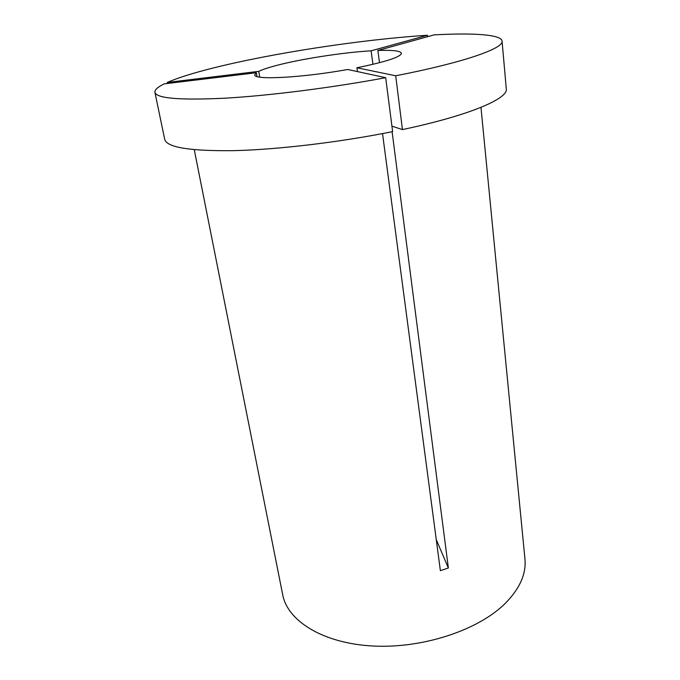 <?xml version="1.0" encoding="UTF-8"?>
<svg xmlns="http://www.w3.org/2000/svg" width="680" height="680" viewBox="0 0 680 680"><rect width="100%" height="100%" fill="white"/><g stroke="black" fill="none" stroke-linecap="round" stroke-linejoin="round"><path stroke-width="1.02" d="M371.135 50.813L427.474 35.275C362.21 39.389 272.043 53.142 212.287 68.23C192.805 73.134 177.794 77.868 167.237 82.45L258.74 71.358C262.454 69.572 268.141 67.668 275.808 65.628C300.56 59.016 342.686 52.479 371.135 50.813L372.929 64.337M167.237 82.45L167.45 83.487M480.973 107.372L524.952 559.002C526.388 573.792 519.809 588.6 505.214 603.432C478.329 630.215 422.535 648.737 372.776 646C322.94 643.356 287.538 620.959 282.701 594.77L194.268 149.71M392.105 131.725L448.366 567.987L440.377 570.673L382.525 133.594M256.334 72.726L254.762 74.902C253.614 80.24 302.218 77.766 347.709 69.487L385.688 77.69L392.632 131.614C340.008 142.214 278.477 149.523 234.498 150.637C190 151.215 166.736 147.45 164.704 139.34L154.921 92.361C154.555 89.913 157.641 87.082 164.169 83.878L256.334 72.726L256.989 76.525M385.688 77.69C331.984 87.746 269.331 95.659 224.816 98.201C179.809 100.351 156.51 98.413 154.921 92.361M427.474 35.275L427.635 36.677M258.74 71.358L259.734 77.129M502.069 41.097C503.888 48.348 463.913 62.517 395.7 75.778L356.915 67.77C385.976 61.821 400.817 56.984 401.438 53.244C400.588 50.873 392.734 49.955 377.885 50.473L434.12 34.884C473.254 32.708 501.423 34.493 502.069 41.097L506.285 88.901C508.291 98.668 469.26 115.464 402.441 129.591L391.926 126.157M395.7 75.778L402.441 129.591M377.885 50.473L379.482 62.713M356.915 67.77L357.442 71.596M448.366 567.987L436.279 539.682"/></g></svg>
